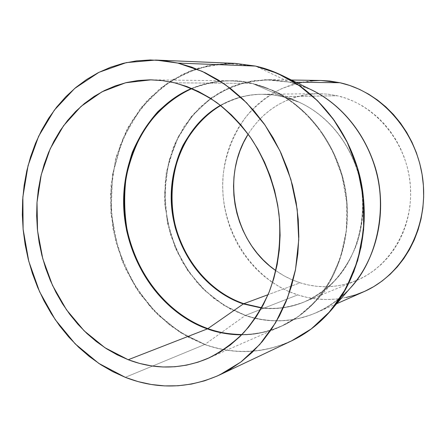 <?xml version="1.0" encoding="UTF-8"?>
<svg xmlns="http://www.w3.org/2000/svg" width="446" height="446" viewBox="0 0 446 446"><rect width="100%" height="100%" fill="white"/><g stroke="black" fill="none" stroke-linecap="round" stroke-linejoin="round"><path stroke-width="0.33" stroke-dasharray="2.23 1.67" d="M252.118 83.43L252.553 83.525C235.616 78.535 215.435 80.213 192.014 88.553C211.17 80.52 231.351 78.847 252.553 83.525L282.418 96.559C260.219 91.72 239.552 94.647 220.424 105.34L225.358 102.747L235.193 98.705L240.048 97.222L249.515 95.204L258.552 94.307L267.076 94.346L275.043 95.149L282.809 96.637C305.683 101.56 343.71 123.051 359.125 175.774C364.432 198.214 363.702 222.766 356.51 244.982C350.645 259.104 343.147 271.302 334.021 281.582C324.365 290.524 314.369 297.337 304.033 302.026C288.216 307.807 274.106 309.714 261.707 307.746C276.202 309.452 290.313 307.545 304.033 302.026C315.634 297.253 325.97 290.039 335.046 280.389C359.95 254.911 369.79 206.66 356.945 169.318C344.318 131.938 318.734 110.876 298.87 102.14L282.418 96.559L252.553 83.525L271.859 90.047C307.16 105.825 335.883 142.792 344.624 185.648C353.277 228.525 341.24 273.766 314.882 302.053C294.076 323.484 269.758 334.316 241.933 334.55L251.583 334.065L261.746 332.504L272.316 329.661L283.149 325.351L294.031 319.392L299.411 315.751L309.881 307.088L314.882 302.053C344.178 272.149 355.83 214.593 340.527 169.965C325.48 125.309 295.191 100.305 271.859 90.047L252.358 83.463L241.336 81.523L230.554 80.804L237.094 81.1L244.848 82.014L252.118 83.43L174.603 82.811L252.118 83.43L264.645 87.187L278.181 93.253L292.437 102.218L306.893 114.667L320.73 131.068L332.844 151.562L341.937 175.791L346.737 202.729L346.33 230.71L340.46 257.727L329.661 281.85L315.088 301.691L298.212 316.604L280.445 326.667C323.606 308.164 352.719 254.387 346.313 198.381C340.114 142.369 299.188 94.022 252.118 83.43M191.657 88.408C205.567 82.928 218.529 80.397 230.554 80.804C216.934 80.698 203.967 83.235 191.657 88.408M207.691 358.506L280.445 326.667C266.557 332.354 253.629 335.074 241.665 334.829C255.017 334.79 267.946 332.069 280.445 326.667C293.301 321.025 304.78 312.819 314.882 302.053L335.046 280.389C314.079 301.674 289.582 310.884 261.557 308.019C281.621 310.505 310.89 305.911 335.046 280.389C357.458 256.311 367.621 218.339 360.385 182.453C353.059 146.583 328.897 115.575 298.87 102.14L282.418 96.559L337.299 95.773L327.648 94.145L317.97 93.677C287.949 95.121 264.679 108.612 248.166 134.162L252.62 127.628L258.189 120.888L264.366 114.761L271.101 109.309L278.343 104.598L286.025 100.673L294.081 97.579L302.438 95.366L311.024 94.056L319.754 93.677L328.54 94.251L337.299 95.773L282.809 96.637C323.322 105.897 357.87 147.152 362.481 194.439C367.281 241.721 341.597 286.912 304.033 302.026L355.93 280.735C390.679 266.725 414.384 225.893 410.181 183.479C406.144 141.064 374.657 104.108 337.299 95.773L345.94 98.243L354.375 101.655L362.514 105.97L370.264 111.16L377.545 117.175L384.268 123.96L390.367 131.453L395.769 139.565L400.402 148.223L404.227 157.332L407.192 166.787L409.266 176.493L410.42 186.339L410.654 196.223L409.958 206.035L408.346 215.663L405.843 225.013L402.476 233.977L398.289 242.473L393.333 250.407L387.669 257.704L381.358 264.288L374.478 270.109L367.103 275.11L359.314 279.252L351.192 282.508L342.818 284.849L334.283 286.265L325.664 286.761L317.05 286.338L308.515 285.016L300.141 282.809L268.046 294.706L300.141 282.809C318.907 288.668 337.505 287.977 355.93 280.735M151.105 79.84L230.554 80.804L243.025 81.735L252.358 83.463L271.859 90.047L298.87 102.14L281.103 96.275L272.227 94.82L261.88 94.301C249.08 94.045 235.343 97.785 220.67 105.529C233.353 98.315 247.09 94.569 261.88 94.301L272.35 94.825L282.809 96.637L272.857 94.886L261.88 94.301L317.97 93.677M275.868 270.666C283.405 275.985 291.5 280.032 300.141 282.809L292.007 279.754L284.174 275.89L275.868 270.666M336.814 303.648L316.404 312.652C328.306 307.601 339.601 299.417 350.277 288.094C340.387 298.848 329.098 307.038 316.404 312.652C292.983 322.486 269.339 323.395 245.473 315.378L231.569 309.474L216.773 300.387L201.715 287.358L187.431 269.785L175.367 247.491L167.25 221.049L164.674 192.003L168.566 162.723L178.762 135.863L194.027 113.619L212.447 97.156L232.065 86.546L251.299 81.088L269.128 79.695L289.588 82.17L295.932 82.237L289.588 82.17L309.898 89.105L289.588 82.17L272.612 79.784L253.44 80.681L232.489 86.279L211.047 97.986L191.178 116.724L175.468 142.224L166.274 172.669L164.83 204.931L170.762 235.6L182.358 262.036L197.372 282.97L213.762 298.352L230.036 308.861L245.306 315.473L297.744 294.895C319.988 301.97 341.998 300.922 363.774 291.756M330.33 311.135C298.012 348.844 247.547 360.346 204.887 344.412L245.306 315.473C281.905 328.373 324.755 317.914 351.961 286.148C341.708 297.867 329.856 306.697 316.404 312.652L310.394 315.066L298.608 318.505L292.894 319.598L281.922 320.713L271.653 320.613L262.153 319.553L253.428 317.742L245.473 315.378L204.887 344.412C229.367 353.232 269.624 358.774 311.091 329.076M257.833 66.638L255.591 66.114L289.437 82.136L297.387 84.294L289.437 82.136L255.591 66.114L269.217 70.044L282.547 75.658M312.206 90.237L297.593 84.361M291.472 340.917C256.411 356.962 225.693 352.005 204.692 344.524L204.692 344.524C233.894 354.938 262.817 353.739 291.472 340.917M255.591 66.114L235.767 63.449L213.255 64.709L188.781 71.583L163.872 85.727L140.942 108.149L122.951 138.483L112.559 174.548L111.115 212.692L118.14 248.952L131.659 280.289L149.109 305.209L168.153 323.623L187.091 336.323L204.887 344.412L179.275 331.646L156.618 313.293L137.808 290.313L123.564 263.77L114.399 234.819L110.675 204.664L112.559 174.548L120.052 145.73L132.941 119.483L150.815 97.033L173.031 79.55L198.693 68.06L226.663 63.404L255.591 66.114M125.27 377.327L204.692 344.524L125.27 377.327M235.154 63.382L208.109 65.573L182.754 74.136L160.12 88.442L141.075 107.676L126.268 130.873L116.161 157.014L111.026 185.012L110.97 213.79L115.954 242.262L125.789 269.367L140.133 294.087L158.508 315.445L180.284 332.521L204.692 344.524L188.234 337.154L170.746 325.903L152.989 309.858L136.231 288.317L122.215 261.116L113.005 229.038L110.457 194.032L115.609 159.032L128.169 127.238L146.578 101.214L168.532 82.248L191.719 70.312L214.309 64.475L235.154 63.382M297.398 84.3L289.437 82.136L264.874 79.683L240.985 83.391L218.947 92.852L199.752 107.414L184.209 126.235L172.914 148.334L166.274 172.669L164.485 198.141L167.579 223.652L175.406 248.11L187.649 270.471L203.833 289.738L223.323 305.003L245.306 315.473C269.038 323.952 314.224 327.626 351.961 286.148M291.439 80.029L269.128 79.695L289.588 82.17L269.128 79.695L246.454 82.064L225.185 89.618L206.203 101.878L190.219 118.168L177.809 137.725L169.369 159.696L165.143 183.178L165.243 207.262L169.631 231.034L178.132 253.601L190.459 274.095L206.186 291.701L224.751 305.677L245.473 315.378L297.744 294.895L288.545 291.394L279.703 286.979L271.291 281.699L263.374 275.611L256.015 268.782L249.275 261.267L243.204 253.144L237.846 244.475L233.252 235.349L229.445 225.832L226.468 216.009L224.327 205.963L223.056 195.772L222.66 185.525L223.139 175.306L224.505 165.204L226.735 155.303L229.835 145.68L233.765 136.431L238.515 127.628L244.04 119.366L250.306 111.706L257.264 104.738L264.857 98.527L273.03 93.136L281.71 88.637L290.825 85.075L300.292 82.499L310.031 80.955M320.897 80.47C306.586 81.016 292.927 84.015 279.91 89.473C267.528 96.219 256.578 104.882 247.067 115.475C233.916 132.808 225.955 152.588 223.184 174.821C218.183 226.384 250.167 279.391 297.744 294.895L307.21 297.443L316.872 299.004L326.634 299.539L336.412 299.043L346.107 297.493M319.938 80.464L320.858 80.47"/><path stroke-width="0.67" d="M192.014 88.553C174.592 96.364 157.483 110.19 143.913 130.182C135.701 144.56 129.753 160.404 126.067 177.725C123.927 195.42 124.278 212.848 127.121 230.008C140.925 290.262 181.533 319.827 207.892 328.618L207.412 328.886C181.004 320.066 140.306 290.418 126.519 230.008L123.614 204.073C123.96 186.205 126.854 168.978 132.295 152.393C139.107 136.727 147.637 123.141 157.895 111.639C168.739 101.571 179.989 93.827 191.657 88.408C147.091 107.374 120.191 158.977 123.943 211.164C127.656 263.385 161.346 312.356 207.412 328.886L128.219 359.732L104.983 347.757L84.155 330.837L66.471 309.764L52.522 285.412L42.771 258.725L37.531 230.688L37.007 202.328L41.255 174.681L50.192 148.791L63.588 125.694L81.044 106.393L101.978 91.809L125.638 82.75L151.066 79.84L162.823 80.654L174.603 82.811C189.165 87.02 203.175 93.576 216.639 102.491C229.562 112.676 241.169 124.791 251.46 138.851C265.732 161.062 275.215 186.88 278.967 213.885C281.415 241.392 278.192 267.31 269.306 291.639C262.504 306.965 254.008 320.613 243.806 332.582C232.806 343.409 220.742 352.061 207.624 358.539C181.332 369.427 154.862 369.829 128.219 359.732L207.412 328.886C218.557 332.833 229.974 334.812 241.665 334.829C228.441 334.539 217.024 332.56 207.412 328.886L207.892 328.618C161.915 312.133 128.27 263.279 124.534 211.164C120.754 159.083 147.559 107.564 192.014 88.553M220.424 105.34C186.021 125.031 166.971 168.22 171.972 210.462C176.984 252.715 205.539 291.037 243.365 303.927L207.892 328.618L243.365 303.927L261.557 308.019L243.365 303.927L243.8 303.693L243.365 303.927C221.629 296.891 188.987 274.658 175.256 227.594C168.415 200.895 170.963 169.954 183.089 145.173C193.285 127.216 205.734 113.936 220.424 105.34M261.707 307.746L243.8 303.693C206.063 290.848 177.558 252.653 172.507 210.512C167.479 168.376 186.4 125.27 220.67 105.529C206.019 114.165 193.62 127.456 183.484 145.402C171.442 170.16 168.956 201.029 175.813 227.633C189.567 274.53 222.114 296.679 243.8 303.693L268.046 294.706L243.8 303.693L261.707 307.746M248.166 134.162C220.642 176.889 233.86 242.044 275.868 270.666L269.685 265.9L263.157 259.873L257.169 253.239L251.773 246.058L247.012 238.387L242.931 230.303L239.547 221.874L236.898 213.166L235.009 204.257L233.882 195.225L233.537 186.144L233.977 177.09L235.198 168.142L237.2 159.373L239.965 150.865L243.471 142.687L248.166 134.162M336.814 303.648L363.774 291.756C402.437 274.992 428.344 228.519 422.964 180.736C417.757 132.947 381.904 91.826 339.891 82.722L295.932 82.237L339.891 82.722L320.897 80.47L291.439 80.029M309.898 89.105C343.164 104.42 369.885 138.968 378.035 178.868C386.085 218.791 374.941 261.022 350.277 288.094C377.678 259.377 388.388 206.063 374.317 164.574C360.463 123.035 332.147 99.185 309.898 89.105M311.091 329.076L319.581 322.107L326.394 315.478L351.961 286.148C375.426 259.026 385.773 217.832 377.929 178.891C369.974 139.972 344.39 106.07 312.206 90.237L282.547 75.658C320.746 94.424 351.493 135.289 361.093 182.308C370.581 229.35 358.194 278.967 330.33 311.135C361.277 276.916 373.007 214.816 356.912 165.996C341.039 117.097 308.509 88.219 282.547 75.658C273.766 71.449 265.532 68.444 257.833 66.638M255.419 66.069L269.501 70.161L284.732 76.801L300.799 86.652L317.139 100.372L332.878 118.491L346.793 141.209L357.452 168.175L363.418 198.319L363.624 229.846L357.698 260.536L346.141 288.222L330.179 311.258L311.42 328.825L291.472 340.917L310.918 329.204L328.211 313.477L342.701 294.148L353.817 271.781L361.087 247.106L364.181 220.96L362.949 194.278L357.402 168.019L347.746 143.138L334.355 120.531L317.753 100.974L298.575 85.097L277.546 73.367L255.419 66.069L177.904 63.087L202.189 71.354L225.369 84.69L246.593 102.786L265.047 125.114L280.01 150.949L290.87 179.381L297.198 209.375L298.753 239.809L295.514 269.557L287.659 297.543L275.561 322.798L259.745 344.507L240.868 362.024L219.655 374.913C188.413 388.823 156.953 389.631 125.27 377.327L138.154 381.631L151.333 384.502L164.68 385.896L178.088 385.768L191.423 384.078L204.552 380.817L217.341 375.978L229.657 369.578L241.358 361.65L252.308 352.251L262.376 341.452L271.43 329.338L279.358 316.03L286.048 301.658L291.411 286.371L295.363 270.332L297.844 253.718L298.82 236.726L298.257 219.549L296.161 202.395L292.554 185.464L287.48 168.956L281.008 153.073L273.208 137.992L264.188 123.888L254.069 110.915L242.97 99.213L231.034 88.899L218.406 80.063L205.244 72.787L191.691 67.117L177.904 63.087L164.039 60.706L150.224 59.97L136.615 60.851L123.336 63.299L110.508 67.268L98.243 72.681L86.641 79.46L75.803 87.511L65.802 96.743L56.714 107.051L48.603 118.329L41.511 130.461L35.496 143.339L30.579 156.841L26.788 170.857L24.145 185.263L22.657 199.947L22.328 214.794L23.153 229.69L25.127 244.514L28.221 259.154L32.424 273.498L37.698 287.436L44.009 300.86L51.318 313.661L59.569 325.731L68.712 336.97L78.68 347.272L89.395 356.555L100.796 364.711L112.782 371.663L125.27 377.327L98.795 363.395L75.168 343.849L55.209 319.615L39.571 291.706L28.75 261.211L23.114 229.25L22.863 196.976L28.065 165.577L38.635 136.242L54.306 110.162L74.633 88.492L98.945 72.324L126.363 62.596L155.765 60.071L177.904 63.087L255.419 66.069L235.154 63.382L255.419 66.069M174.603 82.811L186.679 86.463L198.531 91.536L210.033 98.009L221.049 105.83L231.452 114.929L241.113 125.226L249.922 136.61L257.76 148.97L264.545 162.166L270.176 176.047L274.597 190.47L277.741 205.255L279.586 220.235L280.099 235.237L279.285 250.089L277.161 264.617L273.76 278.666L269.133 292.069L263.346 304.69L256.472 316.404L248.612 327.085L239.853 336.635L230.309 344.981L220.095 352.045L209.325 357.776L198.113 362.146L186.584 365.14L174.86 366.751L163.052 366.986L151.266 365.871L139.62 363.434L128.219 359.732L117.147 354.815L106.505 348.744L96.381 341.591L86.842 333.424L77.972 324.337L69.827 314.402L62.468 303.72L55.956 292.375L50.326 280.462L45.62 268.091L41.879 255.346L39.125 242.334L37.38 229.166L36.667 215.931L36.979 202.746L38.334 189.712L40.72 176.934L44.126 164.524L48.536 152.577L53.927 141.204L60.266 130.505L67.508 120.582L75.603 111.533L84.5 103.455L94.128 96.436L104.409 90.56L115.263 85.894L126.597 82.521L138.31 80.481L150.296 79.834L162.433 80.603L174.603 82.811M351.961 286.148C378.013 257.275 387.814 205.784 374.462 165.382C361.282 124.902 334.099 100.841 312.206 90.237M320.858 80.47L329.928 81.049L339.891 82.722L349.736 85.476L359.353 89.3L368.636 94.173L377.489 100.043L385.812 106.862L393.506 114.572L400.48 123.09L406.657 132.334L411.965 142.196L416.341 152.582L419.731 163.37L422.094 174.447L423.41 185.687L423.661 196.965L422.853 208.154L420.991 219.137L418.103 229.785L414.234 239.993L409.428 249.654L403.742 258.663L397.258 266.937L390.038 274.396L382.177 280.969L373.759 286.605L364.878 291.26L355.629 294.895L346.107 297.493M310.031 80.955L319.938 80.464M241.933 334.55C230.32 334.522 218.969 332.543 207.892 328.618C217.453 332.27 228.798 334.249 241.933 334.55M219.655 374.913L291.472 340.917C306.084 333.982 319.041 324.058 330.33 311.135M282.547 75.658L271.107 70.724L259.427 67.034L255.497 66.08L235.154 63.382L155.765 60.071"/></g></svg>
